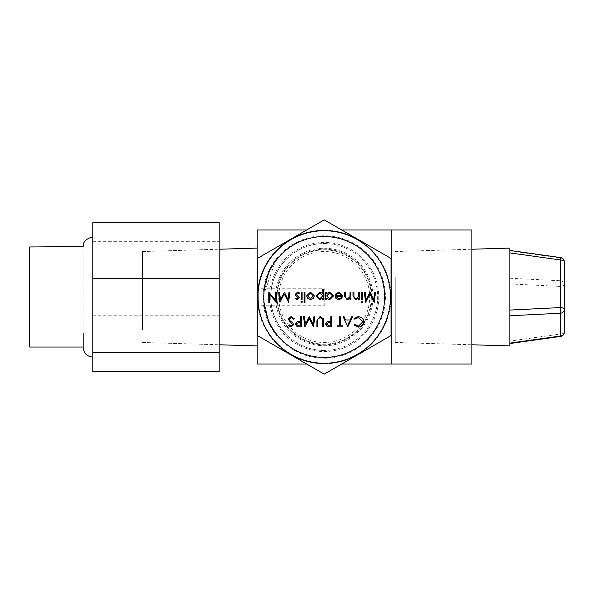 <?xml version="1.0" encoding="UTF-8"?>
<svg xmlns="http://www.w3.org/2000/svg" width="594" height="594" viewBox="0 0 594 594"><rect width="100%" height="100%" fill="white"/><g stroke="black" fill="none" stroke-linecap="round" stroke-linejoin="round"><path stroke-width="0.45" stroke-dasharray="2.97 2.23" d="M142.508 297L142.508 251.529L142.508 297M257.165 297L257.165 248.092L257.165 297M371.978 297A47.772 47.772 0 0 0 324.205 249.228A47.772 47.772 0 0 0 276.44 297A47.772 47.772 0 0 0 324.205 344.772A47.772 47.772 0 0 0 371.978 297M306.727 364.04L341.684 364.04M341.684 229.96L306.727 229.96M391.253 229.96L391.253 364.04M257.165 364.04L471.896 364.04L471.896 229.96L257.165 229.96L257.165 364.04M471.896 297L471.896 249.228L471.896 297M395.233 277.368L395.233 342.471L395.233 277.368M509.89 251.314L509.89 343.532L509.89 251.314M509.89 248.092L509.89 343.117M509.89 283.925L560.469 286.427L560.469 334.021A4.277 1.849 0 0 0 564.3 332.187L564.3 261.813A4.277 3.854 180 0 0 560.469 257.974L560.469 280.754L509.89 278.259M509.89 250.468L509.89 250.883L560.469 257.974L560.617 257.581M509.89 343.532L509.89 345.908M258.227 303.192L258.516 305.747L324.205 305.747L324.205 288.253L258.516 288.253L258.019 293.726M324.205 230.732A66.268 66.268 0 0 0 257.937 297A66.268 66.268 0 0 0 324.205 363.268A66.268 66.268 0 0 0 390.473 297A66.268 66.268 0 0 0 324.205 230.732A66.268 66.268 0 0 0 257.937 297A66.268 66.268 0 0 0 324.205 363.268A66.268 66.268 0 0 0 390.473 297A66.268 66.268 0 0 0 324.205 230.732A66.268 66.268 0 0 0 257.937 297A66.268 66.268 0 0 0 324.205 363.268A66.268 66.268 0 0 0 390.473 297A66.268 66.268 0 0 0 324.205 230.732M276.128 259.103L262.993 296.933L269.193 323.849L276.128 334.897L269.193 323.856L262.993 297.067L269.193 270.151L276.128 259.103L286.523 259.103C285.855 259.266 270.092 275.601 270.767 296.918C270.018 318.236 285.833 334.764 286.523 334.897C285.855 334.734 270.092 318.399 270.767 297.082C270.018 275.764 285.833 259.236 286.523 259.103L276.128 259.103M324.205 235.788A61.212 61.212 0 0 0 262.993 297A61.212 61.212 0 0 0 324.205 358.212A61.212 61.212 0 0 0 385.417 297A61.212 61.212 0 0 0 324.205 235.788A61.212 61.212 0 0 0 262.993 297A61.212 61.212 0 0 0 324.205 358.212A61.212 61.212 0 0 0 385.417 297A61.212 61.212 0 0 0 324.205 235.788M324.205 230.687A66.313 66.313 0 0 0 257.893 297A66.313 66.313 0 0 0 324.205 363.313A66.313 66.313 0 0 0 390.518 297A66.313 66.313 0 0 0 324.205 230.687A66.313 66.313 0 0 0 257.893 297A66.313 66.313 0 0 0 324.205 363.313A66.313 66.313 0 0 0 390.518 297A66.313 66.313 0 0 0 324.205 230.687M357.603 354.848A66.803 66.803 0 0 1 257.402 297A66.803 66.803 0 0 1 357.603 239.152A66.803 66.803 0 0 1 357.603 354.848A66.803 66.803 0 0 1 290.808 354.848L257.402 335.565L257.402 258.435L324.205 219.862L391.008 258.435L391.008 335.565L324.205 374.138L391.008 335.565L391.008 297A66.803 66.803 0 0 1 357.603 354.848M358.286 327.108A45.471 45.471 0 0 1 289.902 326.856M288.565 325.245A45.471 45.471 0 0 1 324.205 251.529A45.471 45.471 0 0 1 369.49 292.842M324.205 243.562A53.438 53.438 0 0 1 377.65 297A53.438 53.438 0 0 1 324.205 350.438A53.438 53.438 0 0 0 377.65 297A53.438 53.438 0 0 0 324.205 243.562A53.438 53.438 0 0 0 270.767 297A53.438 53.438 0 0 0 324.205 350.438A53.438 53.438 0 0 1 270.767 297A53.438 53.438 0 0 1 324.205 243.562M371.28 294.735A47.126 47.126 0 0 0 324.205 249.874A47.126 47.126 0 0 0 277.079 297A47.126 47.126 0 0 0 360.87 326.603M324.205 249.874A47.126 47.126 0 0 0 277.079 297A47.126 47.126 0 0 0 324.205 344.126A47.126 47.126 0 0 0 371.332 297A47.126 47.126 0 0 0 324.205 249.874M276.552 292.211L276.552 302.331L269.676 294.364L269.676 302.331L268.763 302.331L268.763 292.211L275.646 300.156M306.653 295.886L310.476 292.085L314.315 295.886M333.516 295.931L329.633 299.74M350 294.884L350 292.211M347.178 299.74L344.416 295.99L344.416 292.211M370.01 292.211L373.678 299.51M365.614 302.331L364.271 292.211M374.094 302.331L369.913 294.03L365.748 302.331M300.557 321.399L300.557 316.728M295.24 324.138L297.26 321.569M301.462 316.728L301.462 326.849M317.812 320.79L317.812 326.849M322.49 320.79L322.445 319.438M340.265 316.728L340.265 325.816M358.427 317.508L354.811 319.193M358.494 326.076L362.971 321.785M358.434 327.108L354.017 324.992L354.811 324.383M324.205 288.253L324.205 305.747M363.847 322.483A47.126 47.126 0 0 0 371.332 296.844M276.128 334.897L286.523 334.897L276.128 334.897M369.617 294.617A45.471 45.471 0 0 1 363.535 319.824M362.889 320.901A45.471 45.471 0 0 1 359.214 326.024M324.205 374.138L290.808 354.848L324.205 374.138L391.008 335.565L391.008 258.435L357.603 239.152A66.803 66.803 0 0 1 391.008 297L391.008 258.435L324.205 219.862L290.808 239.152A66.803 66.803 0 0 1 357.603 239.152L324.205 219.862L257.402 258.435L257.402 297A66.803 66.803 0 0 1 290.808 239.152L257.402 258.435L257.402 335.565L290.808 354.848A66.803 66.803 0 0 1 257.402 297L257.402 335.565L324.205 374.138M347.787 326.849L343.117 316.728M352.725 316.728L347.921 326.849M331.697 316.728L331.697 326.849M304.885 326.849L303.541 316.728M309.184 318.547L305.019 326.849M314.827 316.728L313.498 326.849M312.949 324.027L313.914 316.728M290.615 322.475L288.231 319.208M293.547 324.747L291.06 327.108M291.119 316.468L294.201 318.681M358.561 298.27L355.747 299.74M322.75 293.555L322.75 289.486M319.758 299.74L315.867 295.931M323.656 289.486L323.656 299.606M304.061 302.591L304.061 292.211L304.967 292.211L304.967 302.591M284.37 292.211L288.038 299.51M279.536 292.211L280.509 299.495M279.974 302.331L278.631 292.211M284.274 294.03L280.101 302.331M353.89 292.211L353.89 295.693M330.791 325.816L330.791 322.438M219.171 331.355L219.171 249.228L219.171 331.355M142.508 329.7L142.508 251.529L142.508 329.7M83.145 332.989L83.138 246.963M92.857 340.236L92.857 236.88L92.857 340.236M29.7 246.963L29.7 347.037M92.857 222.579L92.857 371.421M92.857 241.327L219.171 241.327L219.171 371.421M92.857 315.748L219.171 315.748M219.171 222.579L219.171 241.327M560.617 336.419L560.469 334.021L509.89 341.112M564.3 284.593A4.277 1.849 0 0 1 560.469 286.427A4.277 0.594 92.8 0 0 560.469 280.754A4.277 3.854 -0 0 1 564.3 284.593M324.205 351.566A54.566 54.566 0 0 0 378.772 297A54.566 54.566 0 0 0 324.205 242.434A54.566 54.566 0 0 0 269.639 297A54.566 54.566 0 0 0 324.205 351.566M324.205 248.262A48.738 48.738 0 0 1 372.943 297A48.738 48.738 0 0 1 324.205 345.738A48.738 48.738 0 0 1 275.468 297A48.738 48.738 0 0 1 324.205 248.262M142.508 251.529L219.171 249.228L142.508 251.529M142.508 342.471L219.171 344.772L142.508 342.471M395.233 251.529L471.896 249.228M395.233 342.471L471.896 344.772M83.138 347.408L83.138 246.592"/><path stroke-width="0.89" d="M306.727 229.96L257.165 229.96L257.165 364.04L306.727 364.04M341.684 364.04L391.253 364.04L391.253 229.96L341.684 229.96M391.253 229.96L471.896 229.96L471.896 364.04L391.253 364.04M471.896 344.772L509.89 345.908L509.89 248.092L471.896 249.228M509.89 310.075L560.469 307.573L560.469 259.979A4.277 1.849 0 0 1 564.3 261.813L564.3 332.187A4.277 3.854 180 0 1 560.469 336.026L560.617 336.419L509.89 343.532M324.205 363.268A66.268 66.268 0 0 1 257.937 297A66.268 66.268 0 0 1 324.205 230.732A66.268 66.268 0 0 1 390.473 297A66.268 66.268 0 0 1 324.205 363.268A66.268 66.268 0 0 0 390.473 297A66.268 66.268 0 0 0 324.205 230.732M258.516 305.747C257.893 306.281 257.893 287.719 258.516 288.253M258.019 293.726L258.227 303.192M289.902 326.856A45.471 45.471 0 0 1 288.565 325.245M276.358 302.331L269.676 294.364L269.676 302.331L268.763 302.331L268.763 292.211L275.646 300.156L275.646 292.211L276.552 292.211L276.358 302.331M310.476 292.085L314.315 295.886L313.298 298.515L310.476 299.74L307.67 298.522L306.653 295.886L310.476 292.085M333.516 295.931L329.633 299.74L326.641 298.24L326.641 299.606L325.727 299.606L325.727 292.211L326.641 292.211L326.641 293.488L329.663 292.085L333.516 295.931M350 294.884L350 292.211L350.906 292.211L350.906 299.606L350 299.606L350 298.27L347.178 299.74L344.416 295.99L344.416 292.211L345.322 292.211L345.433 297.371L347.342 298.827L349.859 296.874L350 294.884M370.01 292.211L373.678 299.51L374.643 292.211L375.557 292.211L374.22 302.331L369.913 294.03L365.614 302.331L364.271 292.211L365.184 292.211L366.149 299.495L370.01 292.211M300.557 321.399L300.557 316.728L301.462 316.728L301.462 326.849L297.178 326.7L295.24 324.138L297.26 321.569L300.557 321.399M317.812 320.79L317.812 326.849L316.906 326.849L316.906 320.738L320.055 316.468L323.218 318.607L323.396 326.849L322.49 326.849L322.445 319.438L320.099 317.508L317.916 319.216L317.812 320.79M340.265 316.728L340.265 325.816L342.471 325.816L342.471 326.849L337.147 326.849L337.147 325.816L339.352 325.816L339.352 316.728L340.265 316.728M358.427 317.508L354.811 319.193L354.017 318.592L358.42 316.468L362.6 318.243L363.877 321.851C363.558 325.133 361.746 326.886 358.434 327.108L354.017 324.992L354.811 324.383L358.494 326.076L362.971 321.785L358.427 317.508M360.87 326.603A47.126 47.126 0 0 0 363.847 322.483M371.332 296.844A47.126 47.126 0 0 0 371.28 294.735M369.49 292.842A45.471 45.471 0 0 1 369.617 294.617M363.535 319.824A45.471 45.471 0 0 1 362.889 320.901M359.214 326.024A45.471 45.471 0 0 1 358.286 327.108M257.402 335.565L324.205 374.138L391.008 335.565L391.008 258.435L324.205 219.862L257.402 258.435L257.402 335.565M347.787 326.849L343.117 316.728L344.104 316.728L345.604 319.973L350.193 319.973L351.73 316.728L352.725 316.728L347.787 326.849M331.697 316.728L331.697 326.849L327.413 326.7L325.475 324.138L327.487 321.569L330.791 321.399L330.791 316.728L331.697 316.728M304.885 326.849L303.541 316.728L304.455 316.728L305.42 324.012L309.281 316.728L312.949 324.027L313.914 316.728L314.827 316.728L313.498 326.849L309.184 318.547L304.885 326.849M290.615 322.475L288.231 319.208L291.119 316.468L294.201 318.681L293.347 319.193L291.119 317.508L289.137 319.223L289.501 320.218L292.983 323.21L293.547 324.747L291.06 327.108L288.357 325.401L289.181 324.777L291.157 326.076L292.642 324.792L290.615 322.475M358.561 298.27L355.747 299.74L352.977 295.99L352.977 292.211L353.89 292.211L353.994 297.371L355.903 298.827L358.42 296.874L358.561 292.211L359.467 292.211L359.467 299.606L358.561 299.606L358.561 298.27M322.75 293.555L322.75 289.486L323.656 289.486L323.656 299.606L322.75 299.606L322.75 298.24L319.758 299.74L315.867 295.931L319.728 292.085L322.75 293.555M304.967 292.211L304.967 302.591L304.061 302.591L304.061 292.211L304.967 292.211M284.37 292.211L288.038 299.51L289.003 292.211L289.917 292.211L288.58 302.331L284.274 294.03L279.974 302.331L278.631 292.211L279.536 292.211L280.509 299.495L284.37 292.211M301.203 292.211L302.116 292.211L302.116 299.606L301.203 299.606L301.203 292.211M341.691 295.715L338.996 292.991L336.271 294.55L335.462 294.127L338.877 292.085L342.597 295.886L341.75 298.359L338.855 299.74L335.877 298.285L335.075 295.715L341.691 295.715M362.132 301.165L362.971 301.938L362.132 302.725L361.286 301.938L362.132 301.165M361.672 292.211L362.585 292.211L362.585 299.606L361.672 299.606L361.672 292.211M301.663 301.165L302.502 301.938L301.663 302.725L300.816 301.938L301.663 301.165M299.257 297.794L297.394 299.74L295.5 298.685L296.116 298.047L297.394 298.827L298.351 297.832L295.708 295.359L295.367 294.216L297.535 292.085L299.651 293.08L299.049 293.77L297.579 292.991L296.272 294.178L298.923 296.658L299.257 297.794M275.646 300.156L275.646 292.211L276.552 292.211M347.869 324.881L349.695 321.012L347.869 324.881M310.484 292.991L307.566 295.886L310.484 298.827L313.402 295.886L310.484 292.991M340.718 298.136L341.595 296.621L335.981 296.621L338.81 298.827L340.718 298.136M296.146 324.131L298.708 325.816L300.557 325.816L300.557 322.438L298.782 322.416L296.146 324.131M330.791 325.816L330.791 322.438L329.017 322.416L326.381 324.131L328.942 325.816L330.791 325.816M319.75 292.991L316.78 295.916L319.765 298.827L322.75 295.894L319.75 292.991M329.625 292.991L326.641 295.894L329.618 298.827L332.61 295.916L329.625 292.991M83.145 347.037L83.145 332.989M83.138 347.037L29.7 347.037L29.7 246.963L83.138 246.592C82.93 241.869 86.167 238.632 92.857 236.88M92.857 352.673L219.171 352.673L219.171 371.421L92.857 371.421L92.857 222.579L219.171 222.579L219.171 278.252L92.857 278.252M219.171 352.673L219.171 278.252M509.89 343.117L560.469 336.026L560.469 313.246L509.89 315.741M560.469 307.573A4.277 1.849 0 0 1 564.3 309.407A4.277 3.854 -0 0 1 560.469 313.246A4.277 0.594 87.2 0 0 560.469 307.573M564.3 261.813A4.277 4.277 0 0 0 560.617 257.581L560.469 259.979L509.89 252.888M324.205 236.561A60.44 60.44 0 0 0 263.773 297A60.44 60.44 0 0 0 324.205 357.44A60.44 60.44 0 0 0 384.645 297A60.44 60.44 0 0 0 324.205 236.561M219.171 249.228L257.165 248.092M219.171 344.772L257.165 345.908M560.617 336.419A4.277 4.277 0 0 0 564.3 332.187M560.617 257.581L509.89 250.468M92.857 357.12C86.954 356.548 83.717 353.304 83.138 347.408"/></g></svg>
